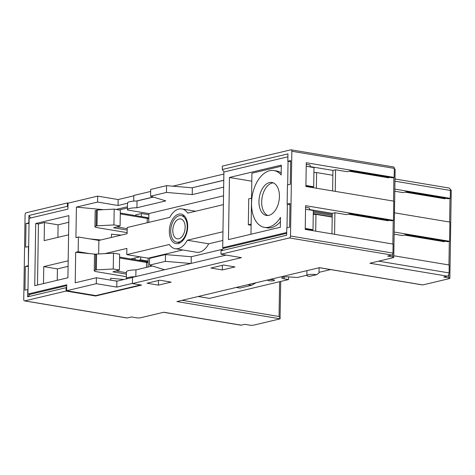<?xml version="1.0" encoding="UTF-8"?>
<svg xmlns="http://www.w3.org/2000/svg" width="475" height="475" viewBox="0 0 475 475"><rect width="100%" height="100%" fill="white"/><g stroke="black" fill="none" stroke-linecap="round" stroke-linejoin="round"><path stroke-width="0.71" d="M305.573 207.243L309.457 207.979M148.746 222.383L148.883 213.572L127.496 209.992A10.949 2.143 0.9 0 1 127.413 209.724L127.52 202.95A10.949 2.143 0.9 0 1 136.622 200.978L153.229 197.03M136.622 200.978A10.949 2.143 0.9 0 1 137.037 200.973L153.395 197.083M127.413 209.724A10.949 2.143 0.9 0 1 136.931 207.747L165.769 200.889L150.575 196.211L150.682 189.436L166.559 185.66L192.054 187.797L223.773 180.257M192.054 187.797L223.773 180.346M135.708 215.608L135.719 214.848L141.366 213.507L148.865 214.759M313.91 172.597L316.623 172.573L332.862 175.281M119.13 209.95L127.442 207.973M289.952 204.63L287.149 204.161L289.97 203.49L289.602 227.216L286.775 227.887L286.663 235.232L221.029 250.836L223.351 248.389L286.692 233.332M226.171 255.093L132.525 277.358L132.43 283.575L141.532 285.095L95.659 296.002L66.067 291.062L24.783 300.877L127.223 317.983L131.456 316.979L136.468 317.817A2.88 0.564 -179.1 0 0 140.505 317.775L163.798 312.235L241.199 325.161L244.726 324.324L249.731 325.161A2.88 0.564 -179.1 0 0 253.775 325.12L279.532 318.998A2.88 0.564 -179.1 0 0 280.048 318.796L280.725 281.438M133.808 195.831L118.156 199.553L97.666 196.127L68.026 203.175L67.937 209.107L29.117 218.34L28.375 265.786L28.447 246.543L25.626 247.214L26 223.493L29.04 223.464M28.375 265.786L27.93 294.031L29.978 294.369L66.732 285.635M28.001 289.512L24.949 290.142L25.323 266.422L28.363 266.392M66.708 287.048L66.12 287.672L27.657 296.816L27.776 289.471M27.657 296.816L29.978 294.369M290.629 161.702L287.82 161.233L290.647 160.562L290.272 184.288L287.452 184.959L287.149 204.161M393.258 166.939A1.728 1.033 99.5 0 1 393.514 166.927A1.728 1.033 99.5 0 1 394.292 168.382L291.846 151.27A1.728 1.033 -80.5 0 0 291.074 149.821A1.728 1.033 -80.5 0 0 290.813 149.827L222.359 166.107L222.306 169.498L287.939 153.888L287.82 161.233M310.133 165.051L306.25 164.308M330.57 269.58L319.022 272.329M306.88 275.215L297.392 277.471L288.978 276.907A5.759 1.128 -179.1 0 0 281.746 277.887A5.759 1.128 -179.1 0 0 284.086 278.837L284.115 277.014M241.199 325.161A2.88 1.722 99.5 0 1 240.766 325.179L163.578 312.289M135.042 257.984L135.019 259.671M140.683 256.939L140.642 259.825L138.712 260.282M313.257 214.397L315.964 214.373L332.203 217.081M313.304 211.215L332.245 214.379M66.12 287.672L66.067 291.062M28.144 265.751L25.323 266.422M29.046 222.858L26 223.493M28.821 222.817L28.933 215.478L67.397 206.328L67.967 207.148M68.376 203.098L67.45 202.944L67.397 206.328M67.45 202.944L26.167 212.758A1.728 1.033 -80.5 0 0 25.08 214.706L23.75 299.434A1.728 1.033 -80.5 0 0 24.522 300.889A1.728 1.033 -80.5 0 0 24.783 300.877M221.029 250.836L220.976 254.226L241.46 257.646L132.43 283.575M394.292 168.382L394.149 177.418L306.274 162.741L305.9 186.467L393.775 201.145L393.472 220.347L305.597 205.675L305.229 229.395L393.098 244.073L392.956 253.11A1.728 1.033 99.5 0 1 391.875 255.057L289.429 237.945L220.976 254.226M289.429 237.945A1.728 1.033 -80.5 0 0 290.516 236.004L392.956 253.11M291.846 151.27L290.516 236.004M393.787 255.758L449.202 265.008L449.077 272.917A2.88 1.722 99.5 0 1 447.272 276.165L369.871 263.239L393.157 257.699A2.88 0.564 -179.1 0 0 393.763 257.367A2.88 0.564 -179.1 0 0 392.647 256.898L387.636 256.061L391.875 255.057M30.673 217.972L28.933 215.478M331.942 233.86L332.262 213.34L334.911 212.711L346.293 214.611L349.838 213.768L391.727 220.762L393.472 220.347M334.911 212.711L334.572 234.3M332.613 190.926L332.939 170.412L335.582 169.783L346.964 171.683L350.508 170.84L392.397 177.834L394.149 177.418M335.582 169.783L335.243 191.366M224.04 171.992L222.306 169.498M150.652 191.455L133.813 195.457L133.724 201.115M223.868 174.04L172.811 186.182M95.671 295.575L95.659 296.002M222.3 269.942L210.918 268.043L223.618 265.02L235 266.926L222.3 269.942L222.371 265.317M158.43 285.131L147.048 283.231L159.754 280.208L171.137 282.108L158.43 285.131L158.502 280.505M332.262 213.34L309.433 209.528M127.223 317.983A1.728 1.033 99.5 0 1 126.968 317.995L24.522 300.889M388.277 220.186A1.443 0.861 -80.5 0 0 388.194 220.774L348.347 214.124M388.954 177.258A1.443 0.861 -80.5 0 0 388.865 177.846L349.024 171.19M422.103 284.852L422.608 284.899A2.88 0.564 -179.1 0 0 423.504 284.762L449.261 278.641A2.88 0.564 -179.1 0 0 449.867 278.303A2.88 0.564 -179.1 0 0 448.75 277.839L443.739 277.002L447.272 276.165M444.38 241.128A1.443 0.861 -80.5 0 0 444.297 241.716L404.451 235.06M394.464 212.83L449.878 222.08L449.576 241.288L447.83 241.704L405.941 234.709L402.396 235.553L394.125 234.169M394.161 232.032L449.576 241.288M394.992 178.992L449.083 188.029A2.88 1.722 99.5 0 1 450.377 190.451L450.253 198.36L448.501 198.776L406.612 191.775L403.067 192.618L394.802 191.241M445.057 198.2A1.443 0.861 -80.5 0 0 444.968 198.787L405.128 192.132M394.832 189.103L450.253 198.36M288.574 276.883L288.533 279.579L209.493 298.371L198.235 296.495M288.533 279.579L284.086 278.837M182.145 300.319L279.051 316.504C280.042 317.852 280.375 318.618 280.048 318.796L176.89 301.566L319.443 267.668L422.608 284.899M394.28 168.827A2.88 0.564 0.9 0 1 395.147 169.248L393.763 257.367M450.33 189.757A2.88 0.564 0.9 0 1 451.25 190.184L449.867 278.303M267.817 279.947A3.456 0.677 -179.1 0 0 267.603 280.179A3.456 0.677 -179.1 0 0 268.945 280.737A3.456 0.677 -179.1 0 0 272.579 280.862A3.456 0.677 -179.1 0 0 274.514 280.286A3.456 0.677 -179.1 0 0 272.668 279.656A3.456 0.677 -179.1 0 0 269.087 279.644M316.629 274.698A6.05 1.188 -179.1 0 0 310.27 274.473A6.05 1.188 -179.1 0 0 306.874 275.482A6.05 1.188 -179.1 0 0 309.219 276.462L316.629 274.698L319.01 272.988L319.093 267.752M247.885 284.685L251.548 285.297L239.905 288.07L236.241 287.458M251.548 285.297L256.001 282.756M332.939 170.412L310.11 166.6M315.964 214.373L315.703 231.147M316.623 172.573L316.374 188.219M140.642 259.825L148.135 261.078M179.176 215.697A13.454 8.051 99.5 0 1 181.123 215.608A13.454 8.051 99.5 0 1 186.503 232.121A13.454 8.051 99.5 0 1 176.694 242.149A13.454 8.051 99.5 0 1 170.822 229.158A13.454 8.051 99.5 0 1 179.176 215.697M179.123 219.005A10.082 6.032 99.5 0 1 180.631 218.945A10.082 6.032 99.5 0 1 184.917 229.882A10.082 6.032 99.5 0 1 177.312 238.83A10.082 6.032 99.5 0 1 172.858 229.128A10.082 6.032 99.5 0 1 179.123 219.005M141.366 213.507L141.318 216.547M313.268 213.625L332.209 216.79M313.286 212.343L332.227 215.507M97.274 210.009L114.19 209.125L113.941 224.936L97.025 225.827L97.274 210.009L96.389 210.223A5.759 1.128 -179.1 0 0 95.184 210.888L94.935 226.706A5.759 1.128 0.9 0 1 96.146 226.035L97.025 225.827M96.579 254.072L113.495 253.181L113.246 268.998L96.336 269.889L96.579 254.072L95.701 254.279A5.759 1.128 -179.1 0 0 94.495 254.95L94.246 270.768A5.759 1.128 0.9 0 1 95.451 270.097L96.336 269.889M224.758 248.057L222.71 247.713L286.704 232.501M287.892 156.809L223.903 172.021L222.71 247.713M114.671 280.808L117.426 281.046M117.343 281.063L114.796 280.796M95.968 254.214L75.691 252.284L78.161 251.697L78.393 237.013L75.923 237.595L76.404 207.094L103.538 209.683M98.669 253.959L98.883 240.433L100.825 239.97L89.87 238.925L78.393 237.013M121.202 235.125L111.441 234.193L111.388 237.458M123.892 279.508L110.746 278.255L110.717 280.149M75.691 252.284L75.216 282.785L96.383 277.75L96.294 283.682L66.654 290.73L95.79 295.598L140.612 284.941M94.246 270.768A5.759 1.128 0.9 0 0 96.478 271.694L126.362 276.688M113.495 253.181L119.641 254.208L119.397 270.026L113.246 268.998M126.403 274.123L112.919 271.872L119.397 270.026M68.174 260.805L43.753 266.612L43.486 283.575M68.584 234.822L44.163 240.629L44.448 222.555L38.451 223.98L35.72 223.523L68.887 215.638L67.913 277.768L34.74 285.659L35.72 223.523M37.489 285.006L38.451 223.98M309.457 207.89L309.427 209.861M305.241 228.707L309.124 229.354L309.112 230.048M305.912 185.773L309.795 186.426L309.783 187.114M310.133 164.962L310.104 166.933M281.188 172.912A28.803 17.237 -80.5 0 0 276.658 171.006L273.921 170.549A28.803 17.237 -80.5 0 0 252.178 196.122A28.803 17.237 -80.5 0 0 264.433 227.371A28.803 17.237 -80.5 0 0 280.488 217.408L280.333 227.258L228.463 239.596L229.443 177.46L281.313 165.128L281.158 174.972A28.803 17.237 -80.5 0 0 273.921 170.549M264.433 227.371L267.164 227.828A28.803 17.237 -80.5 0 0 280.422 221.694M250.972 234.24L251.934 173.215L281.295 166.232M251.115 225.251L248.324 224.788L251.132 224.123M251.542 198.134L248.734 198.805L248.324 224.788M279.413 196.525A16.708 9.999 -80.5 0 0 271.932 182.483A16.708 9.999 -80.5 0 0 259.32 197.315A16.708 9.999 -80.5 0 0 266.428 215.442A16.708 9.999 -80.5 0 0 279.413 196.525M287.375 204.203L287.007 227.834M288.052 161.268L287.678 184.906M76.404 207.094L97.577 202.059L97.666 196.127M27.93 294.031L66.743 284.798L66.654 290.73M312.491 229.841L312.479 230.607M139.947 256.821L130.874 258.976M148.046 267.009L148.182 258.192L126.783 254.618L169.314 244.506A20.164 12.065 -80.5 0 0 175.192 248.698L196.591 252.273A20.164 12.065 -80.5 0 0 208.691 243.806L222.828 240.445M148.182 258.192L182.774 249.969M313.168 186.912L313.156 187.678M148.883 213.572L223.529 195.819M152.315 265.994L135.957 269.883L135.85 276.569M136.931 207.747L137.037 200.973M222.478 249.31L191.259 256.732L191.152 263.417M96.383 277.75L116.874 281.176L126.403 278.89M116.874 281.176L116.779 287.108L96.294 283.682M132.43 283.385L116.779 287.108M132.525 277.453L126.415 278.908A10.949 2.143 0.9 0 1 126.332 278.641A10.949 2.143 0.9 0 1 135.434 276.67M150.575 196.211L166.452 192.434L192.232 194.602L192.339 187.821M192.232 194.602L223.666 187.126M118.156 199.553L118.061 205.485L97.577 202.059M127.514 203.235L118.061 205.485M170.103 237.001A14.98 8.96 -80.5 0 0 176.047 243.586A14.98 8.96 -80.5 0 0 187.352 230.292A14.98 8.96 -80.5 0 0 180.981 214.041A14.98 8.96 -80.5 0 0 169.338 230.993A14.98 8.96 -80.5 0 0 170.103 237.001M223.387 204.636L187.714 213.121A20.164 12.065 -80.5 0 0 181.836 208.923A20.164 12.065 -80.5 0 0 169.735 217.396L127.211 227.507L127.11 233.718L100.825 239.97M208.691 243.806L187.292 240.231L222.965 231.752M175.192 248.698A20.164 12.065 -80.5 0 0 187.292 240.231M126.783 254.618L126.878 248.407L104.898 253.632M89.638 253.614L78.161 251.697M94.935 226.706A5.759 1.128 0.9 0 0 97.167 227.638L127.128 232.637M114.19 209.125L120.335 210.146L120.086 225.963L113.941 224.936M127.169 230.078L113.608 227.81L120.086 225.963M116.126 209.445L127.46 206.75M98.883 240.433L89.87 238.925M126.332 278.641L126.439 271.86A10.949 2.143 0.9 0 1 135.957 269.883M164.516 269.752L149.494 265.127L149.601 258.347L165.478 254.57L191.259 256.732M166.452 192.434L166.559 185.66M149.494 265.127L165.371 261.351L165.478 254.57M165.371 261.351L190.867 263.488M57.908 237.357L58.104 224.835L44.448 222.555M58.104 224.835L68.78 222.294M251.809 181.195L229.443 177.46M273.267 182.869A16.708 9.999 -80.5 0 0 262.052 197.772A16.708 9.999 -80.5 0 0 267.817 215.507M305.918 185.487L313.69 186.788L309.783 187.049M306.221 166.286L313.993 167.586L313.69 186.788M305.241 228.422L313.013 229.716L309.112 229.977M305.544 209.214L313.316 210.514L313.013 229.716M68.091 266.356L57.416 268.892L43.753 266.612M57.416 268.892L57.238 280.309M392.647 256.898L392.688 254.268M392.849 244.031L393.217 220.406M393.526 201.103L393.894 177.478M378.628 261.155L449.077 272.917M450.377 190.451L394.957 181.195M279.051 316.504L279.597 281.705M448.75 277.839L448.804 274.437M448.952 264.967L449.32 241.348M449.629 222.039L449.997 198.419M95.701 254.279L95.451 270.097M148.111 262.758A23.043 4.513 -179.1 0 0 146.561 262.479L146.484 267.377M145.873 261.517A1.152 0.689 99.5 0 1 146.045 261.511A1.152 0.689 99.5 0 1 146.561 262.479L119.581 257.973M116.054 270.976L126.427 272.709M148.8 218.702A23.043 4.513 -179.1 0 0 147.256 218.417L147.185 222.757M146.567 217.455A1.152 0.689 99.5 0 1 146.739 217.449A1.152 0.689 99.5 0 1 147.256 218.417L120.276 213.916M116.749 226.919L127.193 228.659M96.389 210.223L96.146 226.035M306.874 275.482L306.951 270.643M176.694 242.149L180.126 242.767M181.123 215.608L184.573 216.143M291.074 149.821L393.514 166.927M319.313 267.704L422.02 284.858M195.652 211.232L181.836 208.923M120.288 213.032L148.817 217.841M119.599 257.094L148.123 261.897"/></g></svg>

